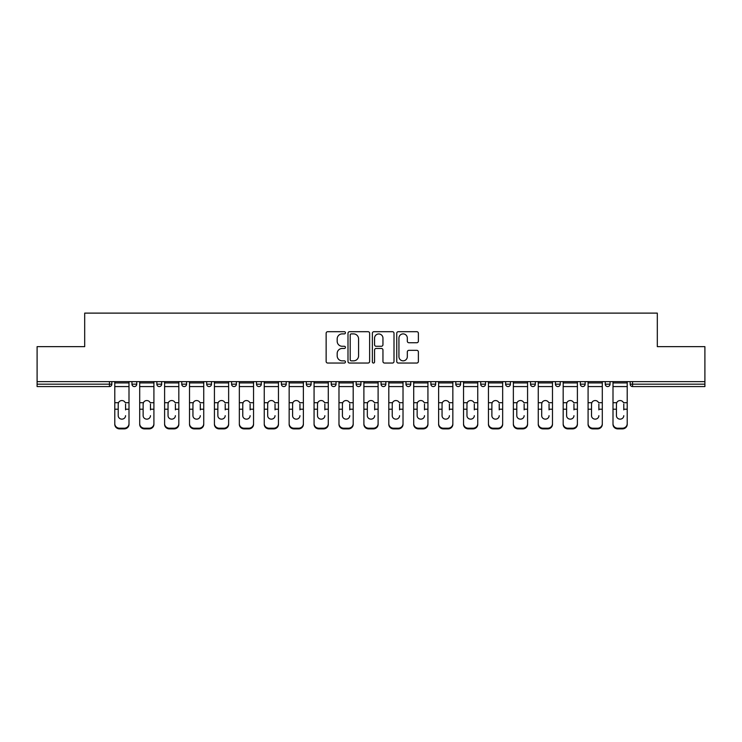 <?xml version="1.0" encoding="UTF-8"?>
<svg xmlns="http://www.w3.org/2000/svg" width="742" height="742" viewBox="0 0 742 742"><rect width="100%" height="100%" fill="white"/><g stroke="black" fill="none" stroke-linecap="round" stroke-linejoin="round"><path stroke-width="1.11" d="M345.447 332.787A1.094 1.094 0 0 0 344.353 331.693L327.704 331.693A1.567 1.567 0 0 0 326.137 333.26L326.137 361.475A1.567 1.567 0 0 0 327.704 363.042L344.353 363.042A1.094 1.094 0 0 0 345.447 361.948A1.094 1.094 0 0 0 344.353 360.844L342.201 360.844A5.018 5.018 0 0 1 337.183 355.826L337.183 353.48A5.018 5.018 0 0 1 342.201 348.462L344.353 348.462A1.094 1.094 0 0 0 345.447 347.367A1.094 1.094 0 0 0 344.353 346.273L342.201 346.273A5.018 5.018 0 0 1 337.183 341.255L337.183 338.899A5.018 5.018 0 0 1 342.201 333.891L344.353 333.891A1.094 1.094 0 0 0 345.447 332.787M416.809 342.739A1.567 1.567 0 0 0 418.377 341.172L418.377 333.26A1.567 1.567 0 0 0 416.809 331.693L398.315 331.693A1.567 1.567 0 0 0 396.747 333.26L396.747 361.475A1.567 1.567 0 0 0 398.315 363.042L416.809 363.042A1.567 1.567 0 0 0 418.377 361.475L418.377 351.912A1.567 1.567 0 0 0 416.809 350.345L408.888 350.345A1.567 1.567 0 0 0 407.321 351.912L407.321 356.652A4.192 4.192 0 0 1 403.129 360.844A4.192 4.192 0 0 1 398.936 356.652L398.936 338.083A4.192 4.192 0 0 1 403.129 333.891A4.192 4.192 0 0 1 407.321 338.083L407.321 341.172A1.567 1.567 0 0 0 408.888 342.739L416.809 342.739M37.1 381.62L37.1 346.644L84.69 346.644L84.69 313.115L657.31 313.115L657.31 346.644L704.9 346.644L704.9 381.62L37.1 381.62L37.1 384.171L109.436 384.171L109.436 381.62M369.627 333.26A1.567 1.567 0 0 0 368.06 331.693L349.565 331.693A1.567 1.567 0 0 0 347.998 333.26L347.998 361.475A1.567 1.567 0 0 0 349.565 363.042L368.06 363.042A1.567 1.567 0 0 0 369.627 361.475L369.627 333.26M373.94 331.693L392.435 331.693A1.567 1.567 0 0 1 394.002 333.26L394.002 361.475A1.567 1.567 0 0 1 392.435 363.042L384.523 363.042A1.567 1.567 0 0 1 382.955 361.475L382.955 350.029A1.567 1.567 0 0 0 381.388 348.462L376.129 348.462A1.567 1.567 0 0 0 374.562 350.029L374.562 361.948A1.094 1.094 0 0 1 373.467 363.042A1.094 1.094 0 0 1 372.373 361.948L372.373 333.26A1.567 1.567 0 0 1 373.94 331.693M109.436 386.573A2.393 2.393 0 0 0 111.829 384.171L109.436 384.171L109.436 386.573A2.393 2.393 0 0 0 111.829 384.171L111.829 381.62L111.829 384.171A2.393 2.393 0 0 1 109.436 386.573L37.1 386.573L37.1 384.171M704.9 381.62L704.9 386.573L632.564 386.573A2.393 2.393 0 0 1 630.171 384.171L630.171 381.62M131.955 381.62L131.955 384.171L131.955 381.62M134.348 386.573A2.393 2.393 0 0 1 131.955 384.171A2.393 2.393 0 0 0 134.348 386.573A2.393 2.393 0 0 0 136.741 384.171L136.741 381.62L136.741 384.171A2.393 2.393 0 0 1 134.348 386.573A2.393 2.393 0 0 1 131.955 384.171L136.741 384.171A2.393 2.393 0 0 1 134.348 386.573M156.859 384.171A2.393 2.393 0 0 0 159.261 386.573A2.393 2.393 0 0 0 161.654 384.171A2.393 2.393 0 0 1 159.261 386.573A2.393 2.393 0 0 0 161.654 384.171L161.654 381.62L161.654 384.171L156.859 384.171A2.393 2.393 0 0 0 159.261 386.573A2.393 2.393 0 0 1 156.859 384.171L156.859 381.62M181.771 381.62L181.771 384.171L181.771 381.62M186.567 381.62L186.567 384.171L186.567 381.62M206.684 381.62L206.684 384.171L206.684 381.62M211.479 381.62L211.479 384.171L211.479 381.62M231.597 384.171A2.393 2.393 0 0 0 233.99 386.573A2.393 2.393 0 0 0 236.383 384.171A2.393 2.393 0 0 1 233.99 386.573A2.393 2.393 0 0 0 236.383 384.171L236.383 381.62L236.383 384.171L231.597 384.171A2.393 2.393 0 0 0 233.99 386.573A2.393 2.393 0 0 1 231.597 384.171L231.597 381.62M261.295 381.62L261.295 384.171L256.509 384.171A2.393 2.393 0 0 0 258.902 386.573A2.393 2.393 0 0 1 256.509 384.171L256.509 381.62M281.413 381.62L281.413 384.171L281.413 381.62M286.208 381.62L286.208 384.171L286.208 381.62M306.325 381.62L306.325 384.171L306.325 381.62M311.121 381.62L311.121 384.171A2.393 2.393 0 0 1 308.728 386.573A2.393 2.393 0 0 1 306.325 384.171L311.121 384.171A2.393 2.393 0 0 1 308.728 386.573M331.238 381.62L331.238 384.171L331.238 381.62M336.033 381.62L336.033 384.171L336.033 381.62M356.151 381.62L356.151 384.171L356.151 381.62M360.937 381.62L360.937 384.171L360.937 381.62M381.063 381.62L381.063 384.171L381.063 381.62M385.849 381.62L385.849 384.171L385.849 381.62M405.967 381.62L405.967 384.171L405.967 381.62M410.762 381.62L410.762 384.171L410.762 381.62M430.879 381.62L430.879 384.171L430.879 381.62M435.675 381.62L435.675 384.171L435.675 381.62M460.587 381.62L460.587 384.171A2.393 2.393 0 0 1 458.185 386.573A2.393 2.393 0 0 1 455.792 384.171L455.792 381.62M485.491 381.62L485.491 384.171A2.393 2.393 0 0 1 483.098 386.573A2.393 2.393 0 0 1 480.705 384.171L480.705 381.62M510.403 381.62L510.403 384.171A2.393 2.393 0 0 1 508.01 386.573A2.393 2.393 0 0 1 505.617 384.171L505.617 381.62M535.316 381.62L535.316 384.171A2.393 2.393 0 0 1 532.923 386.573A2.393 2.393 0 0 1 530.521 384.171L530.521 381.62M557.826 386.573A2.393 2.393 0 0 0 560.229 384.171L560.229 381.62L560.229 384.171A2.393 2.393 0 0 1 557.826 386.573A2.393 2.393 0 0 1 555.433 384.171L555.433 381.62M585.141 381.62L585.141 384.171A2.393 2.393 0 0 1 582.739 386.573A2.393 2.393 0 0 1 580.346 384.171L580.346 381.62M605.259 381.62L605.259 384.171L605.259 381.62M610.045 381.62L610.045 384.171A2.393 2.393 0 0 1 607.652 386.573A2.393 2.393 0 0 1 605.259 384.171L610.045 384.171A2.393 2.393 0 0 1 607.652 386.573M184.174 386.573A2.393 2.393 0 0 1 181.771 384.171A2.393 2.393 0 0 0 184.174 386.573A2.393 2.393 0 0 0 186.567 384.171A2.393 2.393 0 0 1 184.174 386.573A2.393 2.393 0 0 1 181.771 384.171L186.567 384.171A2.393 2.393 0 0 1 184.174 386.573M209.077 386.573A2.393 2.393 0 0 1 206.684 384.171A2.393 2.393 0 0 0 209.077 386.573A2.393 2.393 0 0 0 211.479 384.171A2.393 2.393 0 0 1 209.077 386.573A2.393 2.393 0 0 1 206.684 384.171L211.479 384.171A2.393 2.393 0 0 1 209.077 386.573M258.902 386.573A2.393 2.393 0 0 0 261.295 384.171A2.393 2.393 0 0 1 258.902 386.573A2.393 2.393 0 0 1 256.509 384.171M283.815 386.573A2.393 2.393 0 0 1 281.413 384.171L286.208 384.171A2.393 2.393 0 0 1 283.815 386.573A2.393 2.393 0 0 0 286.208 384.171A2.393 2.393 0 0 1 283.815 386.573M333.631 386.573A2.393 2.393 0 0 1 331.238 384.171A2.393 2.393 0 0 0 333.631 386.573A2.393 2.393 0 0 0 336.033 384.171A2.393 2.393 0 0 1 333.631 386.573A2.393 2.393 0 0 1 331.238 384.171L336.033 384.171M358.544 386.573A2.393 2.393 0 0 1 356.151 384.171A2.393 2.393 0 0 0 358.544 386.573A2.393 2.393 0 0 0 360.937 384.171A2.393 2.393 0 0 1 358.544 386.573A2.393 2.393 0 0 1 356.151 384.171L360.937 384.171A2.393 2.393 0 0 1 358.544 386.573M383.456 386.573A2.393 2.393 0 0 1 381.063 384.171L385.849 384.171A2.393 2.393 0 0 1 383.456 386.573A2.393 2.393 0 0 0 385.849 384.171M408.369 386.573A2.393 2.393 0 0 1 405.967 384.171L410.762 384.171A2.393 2.393 0 0 1 408.369 386.573A2.393 2.393 0 0 0 410.762 384.171M433.272 386.573A2.393 2.393 0 0 1 430.879 384.171A2.393 2.393 0 0 0 433.272 386.573A2.393 2.393 0 0 0 435.675 384.171A2.393 2.393 0 0 1 433.272 386.573A2.393 2.393 0 0 1 430.879 384.171L435.675 384.171M351.291 333.891A1.094 1.094 0 0 0 350.196 334.985L350.196 359.749A1.094 1.094 0 0 0 351.291 360.844L353.563 360.844A5.018 5.018 0 0 0 358.581 355.826L358.581 338.899A5.018 5.018 0 0 0 353.563 333.891L351.291 333.891M382.955 338.157A4.192 4.192 0 0 0 378.763 333.965A4.192 4.192 0 0 0 374.562 338.157L374.562 344.705A1.567 1.567 0 0 0 376.129 346.273L381.388 346.273A1.567 1.567 0 0 0 382.955 344.705L382.955 338.157M125.565 404.093L125.565 409.204L128.997 409.204L128.997 381.62M114.787 409.881L114.787 424.359L114.787 402.693L118.516 402.693L118.219 404.093L118.516 402.693A3.673 3.524 0 0 1 125.268 402.693L128.997 402.693M125.565 409.881L125.565 409.204M121.892 419.147A3.673 3.478 180 0 0 125.565 415.678A3.673 3.478 180 0 1 121.892 419.147A3.673 3.478 180 0 1 118.219 415.678L118.219 404.093M128.997 423.682L128.997 424.359A4.786 4.535 180 0 1 124.211 428.885L124.211 428.208A4.786 4.535 0 0 0 128.997 423.682L128.997 409.204M114.787 423.682A4.786 4.535 0 0 0 119.573 428.208L119.573 428.885L124.211 428.885M119.573 428.885A4.786 4.535 180 0 1 114.787 424.359M119.573 428.208L124.211 428.208M114.787 402.693L114.787 381.62M150.478 404.093L150.478 409.204L153.909 409.204L153.909 381.62M139.7 409.881L139.7 424.359L139.7 402.693L143.419 402.693L143.132 404.093L143.419 402.693A3.673 3.524 0 0 1 150.181 402.693L153.909 402.693M150.478 409.881L150.478 409.204M146.805 419.147A3.673 3.478 180 0 0 150.478 415.678A3.673 3.478 180 0 1 146.805 419.147A3.673 3.478 180 0 1 143.132 415.678L143.132 404.093M175.39 404.093L175.39 409.204L178.822 409.204L178.822 381.62M164.603 409.881L164.603 424.359L164.603 402.693L168.332 402.693L168.044 404.093L168.332 402.693A3.673 3.524 0 0 1 175.093 402.693L178.822 402.693M178.822 424.359L178.822 423.682L178.822 424.359A4.786 4.535 180 0 1 174.027 428.885L174.027 428.208A4.786 4.535 0 0 0 178.822 423.682L178.822 409.204M175.39 409.881L175.39 409.204M171.717 419.147A3.673 3.478 180 0 0 175.39 415.678A3.673 3.478 180 0 1 171.717 419.147A3.673 3.478 180 0 1 168.044 415.678L168.044 404.093M200.294 404.093L200.294 409.204L203.735 409.204L203.735 381.62M189.516 409.881L189.516 424.359L189.516 402.693L193.245 402.693L192.948 404.093L193.245 402.693A3.673 3.524 0 0 1 200.006 402.693L203.735 402.693M200.294 409.881L200.294 409.204M196.621 419.147A3.673 3.478 180 0 0 200.294 415.678A3.673 3.478 180 0 1 196.621 419.147A3.673 3.478 180 0 1 192.948 415.678L192.948 404.093M225.206 404.093L225.206 409.204L228.638 409.204L228.638 381.62M214.429 409.881L214.429 424.359L214.429 402.693L218.157 402.693L217.86 404.093L218.157 402.693A3.673 3.524 0 0 1 224.919 402.693L228.638 402.693M228.638 424.359L228.638 423.682L228.638 424.359A4.786 4.535 180 0 1 223.852 428.885L223.852 428.208A4.786 4.535 0 0 0 228.638 423.682L228.638 409.204M225.206 409.881L225.206 409.204M221.533 419.147A3.673 3.478 180 0 0 225.206 415.678A3.673 3.478 180 0 1 221.533 419.147A3.673 3.478 180 0 1 217.86 415.678L217.86 404.093M250.119 404.093L250.119 409.204L253.551 409.204L253.551 381.62M239.341 409.881L239.341 424.359L239.341 402.693L243.07 402.693L242.773 404.093L243.07 402.693A3.673 3.524 0 0 1 249.822 402.693L253.551 402.693M253.551 424.359L253.551 423.682L253.551 424.359A4.786 4.535 180 0 1 248.765 428.885L248.765 428.208A4.786 4.535 0 0 0 253.551 423.682L253.551 409.204M250.119 409.881L250.119 409.204M246.446 419.147A3.673 3.478 180 0 0 250.119 415.678A3.673 3.478 180 0 1 246.446 419.147A3.673 3.478 180 0 1 242.773 415.678L242.773 404.093M153.909 423.682L153.909 424.359A4.786 4.535 180 0 1 149.114 428.885L149.114 428.208A4.786 4.535 0 0 0 153.909 423.682L153.909 409.204M139.7 423.682A4.786 4.535 0 0 0 144.486 428.208L144.486 428.885L149.114 428.885M144.486 428.885A4.786 4.535 180 0 1 139.7 424.359M144.486 428.208L149.114 428.208M139.7 402.693L139.7 381.62M164.603 423.682A4.786 4.535 0 0 0 169.399 428.208L169.399 428.885L174.027 428.885M169.399 428.885A4.786 4.535 180 0 1 164.603 424.359M169.399 428.208L174.027 428.208M164.603 402.693L164.603 381.62M203.735 423.682L203.735 424.359A4.786 4.535 180 0 1 198.939 428.885L198.939 428.208A4.786 4.535 0 0 0 203.735 423.682L203.735 409.204M189.516 423.682A4.786 4.535 0 0 0 194.311 428.208L194.311 428.885L198.939 428.885M194.311 428.885A4.786 4.535 180 0 1 189.516 424.359M194.311 428.208L198.939 428.208M189.516 402.693L189.516 381.62M214.429 423.682A4.786 4.535 0 0 0 219.224 428.208L219.224 428.885L223.852 428.885M219.224 428.885A4.786 4.535 180 0 1 214.429 424.359M219.224 428.208L223.852 428.208M214.429 402.693L214.429 381.62M239.341 423.682A4.786 4.535 0 0 0 244.127 428.208L244.127 428.885L248.765 428.885M244.127 428.885A4.786 4.535 180 0 1 239.341 424.359M244.127 428.208L248.765 428.208M239.341 402.693L239.341 381.62M275.032 404.093L275.032 409.204L278.463 409.204L278.463 381.62M264.254 409.881L264.254 424.359L264.254 402.693L267.973 402.693L267.686 404.093L267.973 402.693A3.673 3.524 0 0 1 274.735 402.693L278.463 402.693M278.463 424.359L278.463 423.682L278.463 424.359A4.786 4.535 180 0 1 273.668 428.885L273.668 428.208A4.786 4.535 0 0 0 278.463 423.682L278.463 409.204M275.032 409.881L275.032 409.204M271.359 419.147A3.673 3.478 180 0 0 275.032 415.678A3.673 3.478 180 0 1 271.359 419.147A3.673 3.478 180 0 1 267.686 415.678L267.686 404.093M264.254 423.682A4.786 4.535 0 0 0 269.04 428.208L269.04 428.885L273.668 428.885M269.04 428.885A4.786 4.535 180 0 1 264.254 424.359M269.04 428.208L273.668 428.208M264.254 402.693L264.254 381.62M299.944 404.093L299.944 409.204L303.376 409.204L303.376 381.62M289.157 409.881L289.157 424.359L289.157 402.693L292.886 402.693L292.598 404.093L292.886 402.693A3.673 3.524 0 0 1 299.647 402.693L303.376 402.693M303.376 424.359L303.376 423.682L303.376 424.359A4.786 4.535 180 0 1 298.581 428.885L298.581 428.208A4.786 4.535 0 0 0 303.376 423.682L303.376 409.204M299.944 409.881L299.944 409.204M296.271 419.147A3.673 3.478 180 0 0 299.944 415.678A3.673 3.478 180 0 1 296.271 419.147A3.673 3.478 180 0 1 292.598 415.678L292.598 404.093M289.157 423.682A4.786 4.535 0 0 0 293.953 428.208L293.953 428.885L298.581 428.885M293.953 428.885A4.786 4.535 180 0 1 289.157 424.359M293.953 428.208L298.581 428.208M289.157 402.693L289.157 381.62M324.848 404.093L324.848 409.204L328.289 409.204L328.289 381.62M314.07 409.881L314.07 424.359L314.07 402.693L317.799 402.693L317.502 404.093L317.799 402.693A3.673 3.524 0 0 1 324.56 402.693L328.289 402.693M324.848 409.881L324.848 409.204M321.175 419.147A3.673 3.478 180 0 0 324.848 415.678A3.673 3.478 180 0 1 321.175 419.147A3.673 3.478 180 0 1 317.502 415.678L317.502 404.093M328.289 423.682L328.289 424.359A4.786 4.535 180 0 1 323.493 428.885L323.493 428.208A4.786 4.535 0 0 0 328.289 423.682L328.289 409.204M314.07 423.682A4.786 4.535 0 0 0 318.865 428.208L318.865 428.885L323.493 428.885M318.865 428.885A4.786 4.535 180 0 1 314.07 424.359M318.865 428.208L323.493 428.208M314.07 402.693L314.07 381.62M349.76 404.093L349.76 409.204L353.192 409.204L353.192 381.62M338.983 409.881L338.983 424.359L338.983 402.693L342.711 402.693L342.414 404.093L342.711 402.693A3.673 3.524 0 0 1 349.473 402.693L353.192 402.693M349.76 409.881L349.76 409.204M346.087 419.147A3.673 3.478 180 0 0 349.76 415.678A3.673 3.478 180 0 1 346.087 419.147A3.673 3.478 180 0 1 342.414 415.678L342.414 404.093M353.192 423.682L353.192 424.359A4.786 4.535 180 0 1 348.406 428.885L348.406 428.208A4.786 4.535 0 0 0 353.192 423.682L353.192 409.204M338.983 423.682A4.786 4.535 0 0 0 343.778 428.208L343.778 428.885L348.406 428.885M343.778 428.885A4.786 4.535 180 0 1 338.983 424.359M343.778 428.208L348.406 428.208M338.983 402.693L338.983 381.62M374.673 404.093L374.673 409.204L378.105 409.204L378.105 381.62M363.895 409.881L363.895 424.359L363.895 402.693L367.624 402.693L367.327 404.093L367.624 402.693A3.673 3.524 0 0 1 374.376 402.693L378.105 402.693M374.673 409.881L374.673 409.204M371 419.147A3.673 3.478 180 0 0 374.673 415.678A3.673 3.478 180 0 1 371 419.147A3.673 3.478 180 0 1 367.327 415.678L367.327 404.093M378.105 423.682L378.105 424.359A4.786 4.535 180 0 1 373.319 428.885L373.319 428.208A4.786 4.535 0 0 0 378.105 423.682L378.105 409.204M363.895 423.682A4.786 4.535 0 0 0 368.681 428.208L368.681 428.885L373.319 428.885M368.681 428.885A4.786 4.535 180 0 1 363.895 424.359M368.681 428.208L373.319 428.208M363.895 402.693L363.895 381.62M399.586 404.093L399.586 409.204L403.017 409.204L403.017 381.62M388.808 409.881L388.808 424.359L388.808 402.693L392.527 402.693L392.24 404.093L392.527 402.693A3.673 3.524 0 0 1 399.289 402.693L403.017 402.693M399.586 409.881L399.586 409.204M395.913 419.147A3.673 3.478 180 0 0 399.586 415.678A3.673 3.478 180 0 1 395.913 419.147A3.673 3.478 180 0 1 392.24 415.678L392.24 404.093M403.017 423.682L403.017 424.359A4.786 4.535 180 0 1 398.222 428.885L398.222 428.208A4.786 4.535 0 0 0 403.017 423.682L403.017 409.204M388.808 423.682A4.786 4.535 0 0 0 393.594 428.208L393.594 428.885L398.222 428.885M393.594 428.885A4.786 4.535 180 0 1 388.808 424.359M393.594 428.208L398.222 428.208M388.808 402.693L388.808 381.62M424.498 404.093L424.498 409.204L427.93 409.204L427.93 381.62M413.711 409.881L413.711 424.359L413.711 402.693L417.44 402.693L417.152 404.093L417.44 402.693A3.673 3.524 0 0 1 424.201 402.693L427.93 402.693M424.498 409.881L424.498 409.204M420.825 419.147A3.673 3.478 180 0 0 424.498 415.678A3.673 3.478 180 0 1 420.825 419.147A3.673 3.478 180 0 1 417.152 415.678L417.152 404.093M427.93 423.682L427.93 424.359A4.786 4.535 180 0 1 423.135 428.885L423.135 428.208A4.786 4.535 0 0 0 427.93 423.682L427.93 409.204M413.711 423.682A4.786 4.535 0 0 0 418.507 428.208L418.507 428.885L423.135 428.885M418.507 428.885A4.786 4.535 180 0 1 413.711 424.359M418.507 428.208L423.135 428.208M413.711 402.693L413.711 381.62M449.402 404.093L449.402 409.204L452.843 409.204L452.843 381.62M438.624 409.881L438.624 424.359L438.624 402.693L442.353 402.693L442.056 404.093L442.353 402.693A3.673 3.524 0 0 1 449.114 402.693L452.843 402.693M452.843 424.359L452.843 423.682L452.843 424.359A4.786 4.535 180 0 1 448.047 428.885L448.047 428.208A4.786 4.535 0 0 0 452.843 423.682L452.843 409.204M449.402 409.881L449.402 409.204M445.729 419.147A3.673 3.478 180 0 0 449.402 415.678A3.673 3.478 180 0 1 445.729 419.147A3.673 3.478 180 0 1 442.056 415.678L442.056 404.093M438.624 423.682A4.786 4.535 0 0 0 443.419 428.208L443.419 428.885L448.047 428.885M443.419 428.885A4.786 4.535 180 0 1 438.624 424.359M443.419 428.208L448.047 428.208M438.624 402.693L438.624 381.62M474.314 404.093L474.314 409.204L477.746 409.204L477.746 381.62M463.537 409.881L463.537 424.359L463.537 402.693L467.265 402.693L466.968 404.093L467.265 402.693A3.673 3.524 0 0 1 474.027 402.693L477.746 402.693M477.746 424.359L477.746 423.682L477.746 424.359A4.786 4.535 180 0 1 472.96 428.885L472.96 428.208A4.786 4.535 0 0 0 477.746 423.682L477.746 409.204M474.314 409.881L474.314 409.204M470.641 419.147A3.673 3.478 180 0 0 474.314 415.678A3.673 3.478 180 0 1 470.641 419.147A3.673 3.478 180 0 1 466.968 415.678L466.968 404.093M463.537 423.682A4.786 4.535 0 0 0 468.332 428.208L468.332 428.885L472.96 428.885M468.332 428.885A4.786 4.535 180 0 1 463.537 424.359M468.332 428.208L472.96 428.208M463.537 402.693L463.537 381.62M499.227 404.093L499.227 409.204L502.659 409.204L502.659 381.62M488.449 409.881L488.449 424.359L488.449 402.693L492.178 402.693L491.881 404.093L492.178 402.693A3.673 3.524 0 0 1 498.93 402.693L502.659 402.693M502.659 424.359L502.659 423.682L502.659 424.359A4.786 4.535 180 0 1 497.873 428.885L497.873 428.208A4.786 4.535 0 0 0 502.659 423.682L502.659 409.204M499.227 409.881L499.227 409.204M495.554 419.147A3.673 3.478 180 0 0 499.227 415.678A3.673 3.478 180 0 1 495.554 419.147A3.673 3.478 180 0 1 491.881 415.678L491.881 404.093M488.449 423.682A4.786 4.535 0 0 0 493.235 428.208L493.235 428.885L497.873 428.885M493.235 428.885A4.786 4.535 180 0 1 488.449 424.359M493.235 428.208L497.873 428.208M488.449 402.693L488.449 381.62M524.14 404.093L524.14 409.204L527.571 409.204L527.571 381.62M513.362 409.881L513.362 424.359L513.362 402.693L517.081 402.693L516.794 404.093L517.081 402.693A3.673 3.524 0 0 1 523.843 402.693L527.571 402.693M527.571 424.359L527.571 423.682L527.571 424.359A4.786 4.535 180 0 1 522.776 428.885L522.776 428.208A4.786 4.535 0 0 0 527.571 423.682L527.571 409.204M524.14 409.881L524.14 409.204M520.467 419.147A3.673 3.478 180 0 0 524.14 415.678A3.673 3.478 180 0 1 520.467 419.147A3.673 3.478 180 0 1 516.794 415.678L516.794 404.093M513.362 423.682A4.786 4.535 0 0 0 518.148 428.208L518.148 428.885L522.776 428.885M518.148 428.885A4.786 4.535 180 0 1 513.362 424.359M518.148 428.208L522.776 428.208M513.362 402.693L513.362 381.62M549.052 404.093L549.052 409.204L552.484 409.204L552.484 381.62M538.265 409.881L538.265 424.359L538.265 402.693L541.994 402.693L541.706 404.093L541.994 402.693A3.673 3.524 0 0 1 548.755 402.693L552.484 402.693M552.484 424.359L552.484 423.682L552.484 424.359A4.786 4.535 180 0 1 547.689 428.885L547.689 428.208A4.786 4.535 0 0 0 552.484 423.682L552.484 409.204M549.052 409.881L549.052 409.204M545.379 419.147A3.673 3.478 180 0 0 549.052 415.678A3.673 3.478 180 0 1 545.379 419.147A3.673 3.478 180 0 1 541.706 415.678L541.706 404.093M538.265 423.682A4.786 4.535 0 0 0 543.061 428.208L543.061 428.885L547.689 428.885M543.061 428.885A4.786 4.535 180 0 1 538.265 424.359M543.061 428.208L547.689 428.208M538.265 402.693L538.265 381.62M573.956 404.093L573.956 409.204L577.397 409.204L577.397 381.62M563.178 409.881L563.178 424.359L563.178 402.693L566.907 402.693L566.61 404.093L566.907 402.693A3.673 3.524 0 0 1 573.668 402.693L577.397 402.693M577.397 424.359L577.397 423.682L577.397 424.359A4.786 4.535 180 0 1 572.601 428.885L572.601 428.208A4.786 4.535 0 0 0 577.397 423.682L577.397 409.204M573.956 409.881L573.956 409.204M570.283 419.147A3.673 3.478 180 0 0 573.956 415.678A3.673 3.478 180 0 1 570.283 419.147A3.673 3.478 180 0 1 566.61 415.678L566.61 404.093M563.178 423.682A4.786 4.535 0 0 0 567.973 428.208L567.973 428.885L572.601 428.885M567.973 428.885A4.786 4.535 180 0 1 563.178 424.359M567.973 428.208L572.601 428.208M563.178 402.693L563.178 381.62M598.868 404.093L598.868 409.204L602.3 409.204L602.3 381.62M588.091 409.881L588.091 424.359L588.091 402.693L591.819 402.693L591.522 404.093L591.819 402.693A3.673 3.524 0 0 1 598.581 402.693L602.3 402.693M602.3 424.359L602.3 423.682L602.3 424.359A4.786 4.535 180 0 1 597.514 428.885L597.514 428.208A4.786 4.535 0 0 0 602.3 423.682L602.3 409.204M598.868 409.881L598.868 409.204M595.195 419.147A3.673 3.478 180 0 0 598.868 415.678A3.673 3.478 180 0 1 595.195 419.147A3.673 3.478 180 0 1 591.522 415.678L591.522 404.093M588.091 423.682A4.786 4.535 0 0 0 592.886 428.208L592.886 428.885L597.514 428.885M592.886 428.885A4.786 4.535 180 0 1 588.091 424.359M592.886 428.208L597.514 428.208M588.091 402.693L588.091 381.62M623.781 404.093L623.781 409.204L627.213 409.204L627.213 381.62M613.003 409.881L613.003 424.359L613.003 402.693L616.732 402.693L616.435 404.093L616.732 402.693A3.673 3.524 0 0 1 623.484 402.693L627.213 402.693M623.781 409.881L623.781 409.204M620.108 419.147A3.673 3.478 180 0 0 623.781 415.678A3.673 3.478 180 0 1 620.108 419.147A3.673 3.478 180 0 1 616.435 415.678L616.435 404.093M627.213 423.682L627.213 424.359A4.786 4.535 180 0 1 622.427 428.885L622.427 428.208A4.786 4.535 0 0 0 627.213 423.682L627.213 409.204M613.003 423.682A4.786 4.535 0 0 0 617.789 428.208L617.789 428.885L622.427 428.885M617.789 428.885A4.786 4.535 180 0 1 613.003 424.359M617.789 428.208L622.427 428.208M613.003 402.693L613.003 381.62M632.564 381.62L632.564 384.171L704.9 384.171M630.171 384.171L632.564 384.171L632.564 386.573M458.185 386.573A2.393 2.393 0 0 0 460.587 384.171L455.792 384.171M483.098 386.573A2.393 2.393 0 0 0 485.491 384.171L480.705 384.171M508.01 386.573A2.393 2.393 0 0 0 510.403 384.171L505.617 384.171M532.923 386.573A2.393 2.393 0 0 0 535.316 384.171L530.521 384.171M560.229 384.171L555.433 384.171M582.739 386.573A2.393 2.393 0 0 0 585.141 384.171L580.346 384.171M114.787 409.204L118.219 409.204M114.787 386.573L128.997 386.573M114.787 382.937L128.997 382.937M139.7 409.204L143.132 409.204M139.7 386.573L153.909 386.573M139.7 382.937L153.909 382.937M164.603 409.204L168.044 409.204M164.603 386.573L178.822 386.573M164.603 382.937L178.822 382.937M189.516 409.204L192.948 409.204M189.516 386.573L203.735 386.573M189.516 382.937L203.735 382.937M214.429 409.204L217.86 409.204M214.429 386.573L228.638 386.573M214.429 382.937L228.638 382.937M239.341 409.204L242.773 409.204M239.341 386.573L253.551 386.573M239.341 382.937L253.551 382.937M264.254 409.204L267.686 409.204M264.254 386.573L278.463 386.573M264.254 382.937L278.463 382.937M289.157 409.204L292.598 409.204M289.157 386.573L303.376 386.573M289.157 382.937L303.376 382.937M314.07 409.204L317.502 409.204M314.07 386.573L328.289 386.573M314.07 382.937L328.289 382.937M338.983 409.204L342.414 409.204M338.983 386.573L353.192 386.573M338.983 382.937L353.192 382.937M363.895 409.204L367.327 409.204M363.895 386.573L378.105 386.573M363.895 382.937L378.105 382.937M388.808 409.204L392.24 409.204M388.808 386.573L403.017 386.573M388.808 382.937L403.017 382.937M413.711 409.204L417.152 409.204M413.711 386.573L427.93 386.573M413.711 382.937L427.93 382.937M438.624 409.204L442.056 409.204M438.624 386.573L452.843 386.573M438.624 382.937L452.843 382.937M463.537 409.204L466.968 409.204M463.537 386.573L477.746 386.573M463.537 382.937L477.746 382.937M488.449 409.204L491.881 409.204M488.449 386.573L502.659 386.573M488.449 382.937L502.659 382.937M513.362 409.204L516.794 409.204M513.362 386.573L527.571 386.573M513.362 382.937L527.571 382.937M538.265 409.204L541.706 409.204M538.265 386.573L552.484 386.573M538.265 382.937L552.484 382.937M563.178 409.204L566.61 409.204M563.178 386.573L577.397 386.573M563.178 382.937L577.397 382.937M588.091 409.204L591.522 409.204M588.091 386.573L602.3 386.573M588.091 382.937L602.3 382.937M613.003 409.204L616.435 409.204M613.003 386.573L627.213 386.573M613.003 382.937L627.213 382.937"/></g></svg>
